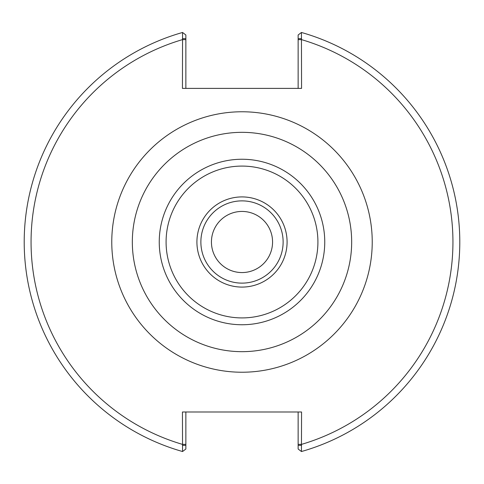 <?xml version="1.0" encoding="UTF-8"?>
<svg xmlns="http://www.w3.org/2000/svg" width="484" height="484" viewBox="0 0 484 484"><rect width="100%" height="100%" fill="white"/><g stroke="black" fill="none" stroke-linecap="round" stroke-linejoin="round"><path stroke-width="0.73" d="M272.565 242A30.565 30.565 0 0 1 226.718 268.469A30.565 30.565 0 0 1 226.718 215.531A30.565 30.565 0 0 1 272.565 242M242 351.668A109.668 109.668 0 0 0 351.668 242A109.668 109.668 0 0 0 242 132.332A109.668 109.668 0 0 0 132.332 242A109.668 109.668 0 0 0 242 351.668M182.438 38.66L185.862 38.66L185.862 34.987L182.559 32.47L182.438 88.39L301.562 88.39L301.441 32.47L298.138 34.987L298.138 38.66L301.562 38.66M301.562 445.341L298.138 445.341L298.138 449.013L301.441 451.53L301.562 411.993L182.438 411.993L182.559 451.53A217.8 217.8 0 0 1 182.559 32.47M242 287.085A45.085 45.085 0 0 0 287.085 242A45.085 45.085 0 0 0 242 196.915A45.085 45.085 0 0 0 196.915 242A45.085 45.085 0 0 0 242 287.085M242 200.872A41.128 41.128 0 0 0 200.872 242A41.128 41.128 0 0 0 242 283.128A41.128 41.128 0 0 0 283.128 242A41.128 41.128 0 0 0 242 200.872M185.862 88.39L185.862 38.66M298.138 38.66L298.138 88.39M301.441 451.53A217.8 217.8 0 0 0 301.441 32.47A217.8 217.8 0 0 1 301.441 451.53M298.138 411.993L298.138 445.341M182.438 445.341L185.862 445.341L185.862 449.013L182.559 451.53M185.862 445.341L185.862 411.993M242 372.232A130.232 130.232 0 0 0 372.232 242A130.232 130.232 0 0 0 242 111.768A130.232 130.232 0 0 0 111.768 242A130.232 130.232 0 0 0 242 372.232M185.862 39.64L182.438 39.64A210.945 210.945 0 0 0 182.438 444.36L185.862 444.36M298.138 444.36L301.562 444.36A210.945 210.945 0 0 0 301.562 39.64L298.138 39.64M242 317.915A75.915 75.915 0 0 0 317.915 242A75.915 75.915 0 0 0 242 166.085A75.915 75.915 0 0 0 166.085 242A75.915 75.915 0 0 0 242 317.915M242 324.752A82.752 82.752 0 0 0 324.752 242A82.752 82.752 0 0 0 242 159.248A82.752 82.752 0 0 0 159.248 242A82.752 82.752 0 0 0 242 324.752"/></g></svg>
